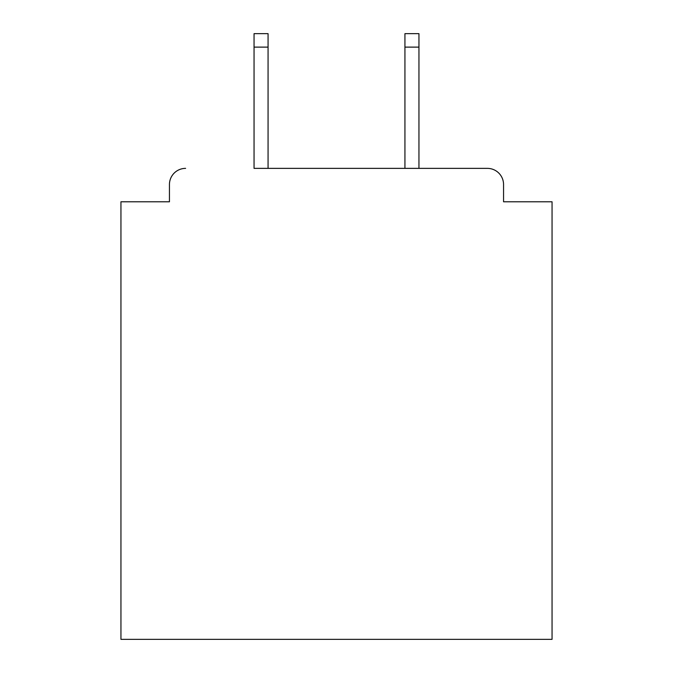<?xml version="1.0" encoding="UTF-8"?>
<svg xmlns="http://www.w3.org/2000/svg" width="673" height="673" viewBox="0 0 673 673"><rect width="100%" height="100%" fill="white"/><g stroke="black" fill="none" stroke-linecap="round" stroke-linejoin="round"><path stroke-width="1.01" d="M503.555 201.782L503.555 184.537L503.555 201.782L552.053 201.782L552.053 639.35L120.947 639.35L120.947 201.782L169.445 201.782L169.445 184.537L169.445 201.782M254.049 47.118L254.049 33.65L268.064 33.65L268.064 47.118L254.049 47.118L254.049 168.368L487.387 168.368L418.951 168.368L418.951 47.118L404.936 47.118L404.936 33.65L418.951 33.65L418.951 47.118M503.555 184.537A16.169 16.169 0 0 0 487.387 168.368M185.613 168.368A16.169 16.169 0 0 0 169.445 184.537M404.936 47.118L404.936 168.368L268.064 168.368L268.064 47.118"/></g></svg>
